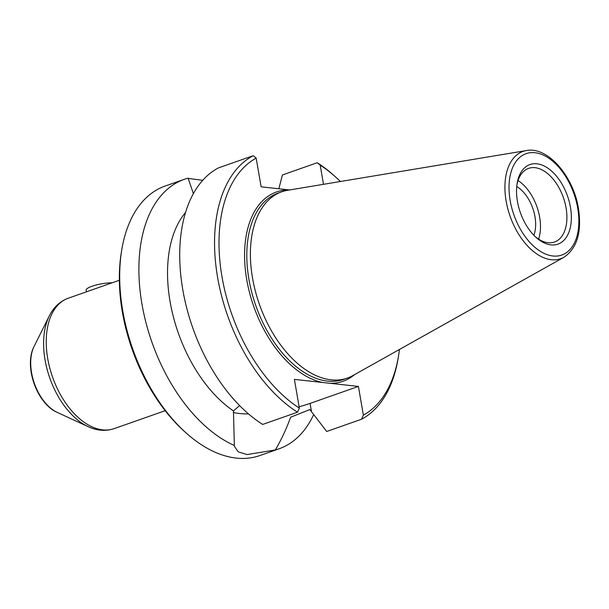 <?xml version="1.0" encoding="UTF-8"?>
<svg xmlns="http://www.w3.org/2000/svg" width="609" height="609" viewBox="0 0 609 609"><rect width="100%" height="100%" fill="white"/><g stroke="black" fill="none" stroke-linecap="round" stroke-linejoin="round"><path stroke-width="0.91" d="M86.417 291.84L86.135 290.196A16.588 3.654 -9.8 0 1 94.806 285.362A16.588 3.654 -9.8 0 1 112.147 282.797M239.611 405.602L233.453 410.923L234.374 446.306L238.294 451.908L247.109 454.565L275.321 449.952C281.48 439.401 286.588 428.485 290.638 417.211L309.844 409.553A198.131 96.488 -145.3 0 1 311.511 411.722L326.706 431.476L361.533 419.243A2774.452 2150.044 96.3 0 0 363.375 415.14L358.412 386.426L294.391 379.384L299.354 408.099A2774.452 2150.044 -83.7 0 1 297.512 412.202L262.685 424.435A142.826 84.605 70.6 0 1 182.814 289.838A142.826 84.605 70.6 0 1 218.38 167.932L253.207 155.698A2774.452 2150.044 96.3 0 1 256.168 158.112A139.667 82.74 70.6 0 0 222.026 276.973A139.667 82.74 70.6 0 0 299.354 408.099M358.412 386.426L310.072 403.409A50.95 11.228 -9.8 0 1 299.118 406.766M248.548 413.945A50.95 11.228 -9.8 0 1 233.361 412.422M340.408 181.505A139.667 82.74 70.6 0 0 335.787 177.15A139.667 82.74 70.6 0 0 320.189 165.153L323.501 184.314M320.189 165.153A2774.452 2150.044 -83.7 0 0 317.228 162.74A142.826 84.605 -109.4 0 1 333.976 175.521L335.787 177.15M278.846 188.775L282.401 174.973L317.228 162.74M322.869 382.521A100.325 59.431 -109.4 0 1 246.744 279.691A100.325 59.431 -109.4 0 1 289.602 189.955L261.132 186.826L256.168 158.112M193.396 193.654L188.105 178.148A142.826 84.605 70.6 0 0 184.367 179.305A142.826 84.605 70.6 0 0 141.981 304.18A142.826 84.605 70.6 0 0 234.275 445.438M188.151 178.368L202.736 180.34M184.367 179.305L165.153 186.049A142.826 84.605 70.6 0 0 121.716 250.101A142.826 84.605 70.6 0 0 122.767 310.933A142.826 84.605 70.6 0 0 185.89 432.755A142.826 84.605 70.6 0 0 259.845 455.555L279.059 448.803A142.826 84.605 70.6 0 0 313.665 414.562M185.89 432.755L184.078 431.119A139.667 82.74 -109.4 0 1 122.356 311.998A139.667 82.74 -109.4 0 1 121.32 252.507L121.716 250.101M517.444 201.427A42.181 24.992 -109.4 0 1 517.132 183.461A42.181 24.992 -109.4 0 1 550.369 170.048A42.181 24.992 -109.4 0 1 570.412 227.088A42.181 24.992 -109.4 0 1 536.087 237.411A42.181 24.992 -109.4 0 1 517.444 201.427M535.166 236.558A39.022 23.119 70.6 0 0 554.479 242.009A39.022 23.119 70.6 0 0 563.355 197.529A39.022 23.119 70.6 0 0 528.612 168.373A39.022 23.119 70.6 0 0 516.95 184.702M533.865 235.257A31.599 18.719 70.6 0 0 516.744 186.537M538.63 239.124A39.022 23.119 70.6 0 0 518.046 180.53M526.404 150.56L287.699 190.274A98.749 58.494 70.6 0 0 281.838 191.774A98.749 58.494 70.6 0 0 252.537 278.115A98.749 58.494 70.6 0 0 347.305 378.098A98.749 58.494 70.6 0 0 352.817 375.608L563.904 257.287A56.865 33.685 -109.4 0 1 510.098 216.241A56.865 33.685 -109.4 0 1 526.404 150.56C547.689 146.221 573.389 176.153 578.421 208.362C581.968 231.991 577.126 248.297 563.904 257.287M297.512 412.202A142.826 84.605 -109.4 0 1 217.641 277.597A142.826 84.605 -109.4 0 1 253.207 155.698M363.375 415.14A139.667 82.74 70.6 0 0 398.545 355.763A139.667 82.74 70.6 0 0 399.428 349.482M398.545 355.763L398.149 358.176A142.826 84.605 -109.4 0 1 361.533 419.243M185.585 212.404A117.704 69.73 70.6 0 0 172.591 313.734A117.704 69.73 70.6 0 0 233.453 410.923M275.321 449.952A142.826 84.605 70.6 0 0 279.059 448.803M165.184 410.694L114.081 428.652A69.121 40.948 -109.4 0 1 52.534 377.009A69.121 40.948 -109.4 0 1 68.254 298.22L119.356 280.269M57.269 412.407C36.791 403.63 23.599 366.085 34.089 346.43A40.331 23.888 -109.4 0 0 34.37 383.388A40.331 23.888 -109.4 0 0 57.269 412.407L88.198 426.673A67.683 40.095 -109.4 0 1 49.771 377.983A67.683 40.095 -109.4 0 1 49.299 315.949C53.615 307.24 59.933 301.333 68.254 298.22M310.072 403.409L311.511 411.722M577.705 208.057A53.737 31.835 70.6 0 0 519.34 157.761A53.737 31.835 70.6 0 0 534.793 247.216A53.737 31.835 70.6 0 0 577.705 208.057M281.838 191.774L278.237 193.038A98.749 58.494 70.6 0 0 248.936 279.379A98.749 58.494 70.6 0 0 343.704 379.369L347.305 378.098M354.507 374.664A100.325 59.431 -109.4 0 1 329.941 383.297M88.198 426.673C97.014 430.769 105.639 431.423 114.081 428.652M34.089 346.43L49.299 315.949"/></g></svg>
